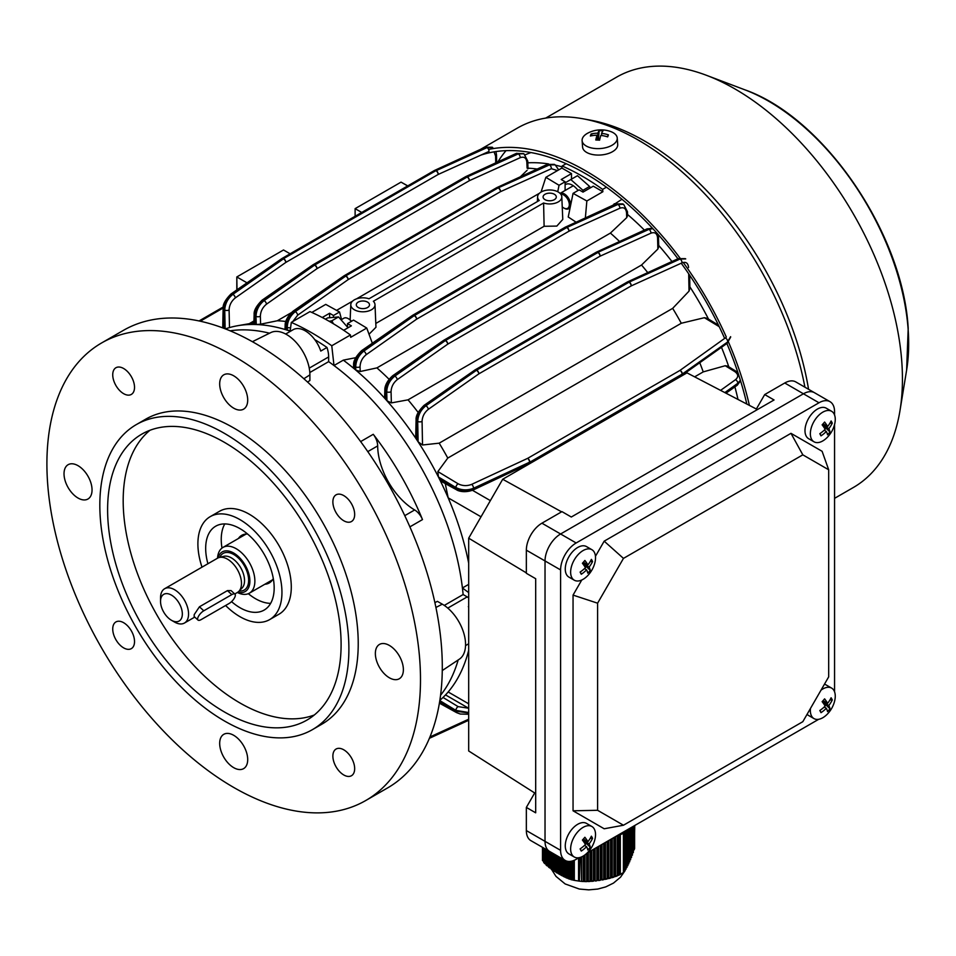 <?xml version="1.0" encoding="UTF-8"?>
<svg xmlns="http://www.w3.org/2000/svg" width="956" height="956" viewBox="0 0 956 956"><rect width="100%" height="100%" fill="white"/><g stroke="black" fill="none" stroke-linecap="round" stroke-linejoin="round"><path stroke-width="1.43" d="M325.41 319.185L327.633 317.906L338.532 316.938L348.044 327.765M333.369 323.749L331.863 320.786L329.199 321.3M331.863 320.786L338.532 316.938M348.582 318.838A7.923 4.577 60 0 1 348.892 319.005A7.923 4.577 60 0 1 351.509 321.276M351.342 321.371A8.807 5.079 -120 0 0 348.271 318.647A8.807 5.079 -120 0 0 343.861 318.217L341.567 319.543M343.766 774.969A15.416 8.903 -120 0 0 351.473 775.722A15.416 8.903 -120 0 0 353.84 763.378A15.416 8.903 -120 0 0 343.766 749.803A15.416 8.903 -120 0 0 336.07 749.038A15.416 8.903 -120 0 0 333.704 761.382A15.416 8.903 -120 0 0 343.766 774.969M233.694 767.656A19.813 11.436 -120 0 0 243.601 768.636A19.813 11.436 -120 0 0 246.636 752.766A19.813 11.436 -120 0 0 233.694 735.307A19.813 11.436 -120 0 0 223.788 734.316A19.813 11.436 -120 0 0 220.752 750.197A19.813 11.436 -120 0 0 233.694 767.656M343.766 520.757A15.416 8.903 -120 0 0 351.473 521.522A15.416 8.903 -120 0 0 353.84 509.178A15.416 8.903 -120 0 0 343.766 495.602A15.416 8.903 -120 0 0 336.07 494.838A15.416 8.903 -120 0 0 333.704 507.182A15.416 8.903 -120 0 0 343.766 520.757M389.367 677.78A19.813 11.436 -120 0 0 399.273 678.76A19.813 11.436 -120 0 0 402.309 662.89A19.813 11.436 -120 0 0 389.367 645.431A19.813 11.436 -120 0 0 379.46 644.44A19.813 11.436 -120 0 0 376.425 660.321A19.813 11.436 -120 0 0 389.367 677.78M123.623 393.669A15.416 8.903 -120 0 0 131.331 394.422A15.416 8.903 -120 0 0 133.697 382.077A15.416 8.903 -120 0 0 123.623 368.502A15.416 8.903 -120 0 0 115.927 367.737A15.416 8.903 -120 0 0 113.561 380.082A15.416 8.903 -120 0 0 123.623 393.669M233.694 408.164A19.813 11.436 -120 0 0 243.601 409.144A19.813 11.436 -120 0 0 246.636 393.263A19.813 11.436 -120 0 0 233.694 375.804A19.813 11.436 -120 0 0 223.788 374.824A19.813 11.436 -120 0 0 220.752 390.705A19.813 11.436 -120 0 0 233.694 408.164M123.623 647.869A15.416 8.903 -120 0 0 131.331 648.634A15.416 8.903 -120 0 0 133.697 636.278A15.416 8.903 -120 0 0 123.623 622.703A15.416 8.903 -120 0 0 115.927 621.938A15.416 8.903 -120 0 0 113.561 634.282A15.416 8.903 -120 0 0 123.623 647.869M78.034 498.04A19.813 11.436 -120 0 0 87.94 499.02A19.813 11.436 -120 0 0 90.975 483.139A19.813 11.436 -120 0 0 78.034 465.68A19.813 11.436 -120 0 0 68.127 464.7A19.813 11.436 -120 0 0 65.092 480.581A19.813 11.436 -120 0 0 78.034 498.04M264.848 584.247A27.521 15.894 -120 0 0 269.245 582.981A27.521 15.894 -120 0 0 273.296 578.5M271.074 580.662A27.521 15.894 -120 0 0 272.006 580.567M231.543 601.635A48.433 27.963 -120 0 0 239.92 607.681A48.433 27.963 -120 0 0 264.143 610.083A48.433 27.963 -120 0 0 271.564 571.27A48.433 27.963 -120 0 0 239.92 528.596A48.433 27.963 -120 0 0 215.709 526.194A48.433 27.963 -120 0 0 207.918 563.741M248.333 593.688A48.433 27.963 -120 0 0 255.491 598.695A48.433 27.963 -120 0 0 270.644 603.356M225.604 605.495A59.439 34.32 -120 0 0 239.92 616.668A59.439 34.32 -120 0 0 269.64 619.608L278.985 614.218A59.439 34.32 -120 0 0 288.091 566.585A59.439 34.32 -120 0 0 249.265 514.209A59.439 34.32 -120 0 0 219.545 511.269L210.201 516.658A59.439 34.32 -120 0 0 202.003 567.159M269.64 619.608A59.439 34.32 -120 0 0 278.758 571.987A59.439 34.32 -120 0 0 239.92 519.61A59.439 34.32 -120 0 0 210.201 516.658M149.961 430.284A165.113 95.325 -120 0 0 134.294 564.554A165.113 95.325 -120 0 0 239.92 702.947A165.113 95.325 -120 0 0 314.333 714.98M224.361 711.933A165.113 95.325 -120 0 0 306.912 720.107A165.113 95.325 -120 0 0 332.222 587.809A165.113 95.325 -120 0 0 224.361 442.317A165.113 95.325 -120 0 0 141.811 434.132A165.113 95.325 -120 0 0 116.501 566.442A165.113 95.325 -120 0 0 224.361 711.933M312.421 729.643L321.754 724.254A176.119 101.683 -120 0 0 348.749 583.124A176.119 101.683 -120 0 0 233.694 427.93A176.119 101.683 -120 0 0 145.647 419.206L136.302 424.607A176.119 101.683 -120 0 0 109.307 565.725A176.119 101.683 -120 0 0 224.361 720.92A176.119 101.683 -120 0 0 312.421 729.643A176.119 101.683 -120 0 0 339.416 588.526A176.119 101.683 -120 0 0 224.361 433.331A176.119 101.683 -120 0 0 136.302 424.607M365.778 800.507L387.574 787.935A264.167 152.518 -120 0 0 428.073 576.241A264.167 152.518 -120 0 0 255.491 343.455A264.167 152.518 -120 0 0 123.408 330.37L101.611 342.953A264.167 152.518 -120 0 0 61.124 554.635A264.167 152.518 -120 0 0 233.694 787.433A264.167 152.518 -120 0 0 365.778 800.507A264.167 152.518 -120 0 0 406.276 588.824A264.167 152.518 -120 0 0 233.694 356.038A264.167 152.518 -120 0 0 101.611 342.953M285.665 334.026L293.193 329.677A24.211 13.982 60 0 1 305.299 330.872A24.211 13.982 60 0 1 320.762 351.067L326.988 347.47A24.211 13.982 -120 0 1 328.649 356.935L309.242 368.144M269.544 333.202A215.745 124.555 -120 0 0 230.157 330.812A215.745 124.555 60 0 1 269.544 333.202M314.739 339.595A231.591 133.709 60 0 1 326.988 347.47M468.679 597.835A24.211 13.982 -120 0 0 467.197 596.891L463.122 594.536A215.745 124.555 -120 0 0 328.649 361.643L328.649 356.935M440.561 695.263A215.745 124.555 -120 0 0 458.187 659.951A215.745 124.555 60 0 1 440.561 695.263M468.679 606.462L468.332 606.666A24.211 13.982 60 0 1 468.679 607.06M309.816 372.517L328.649 361.643M307.545 382.053L309.899 380.524L309.899 374.872L303.865 378.731M360.651 441.588L373.258 434.299A215.745 124.555 60 0 1 422.492 519.586L409.885 526.864M442.27 670.562L459.346 659.186A32.91 19.001 60 0 0 463.624 632.621A32.91 19.001 60 0 0 442.293 604.168L437.394 601.348L434.884 602.615M463.122 594.536L444.277 605.423M252.396 341.698L270.787 332.592A32.91 19.001 60 0 1 295.93 342.164A32.91 19.001 60 0 1 309.899 374.872M245.202 534.141A27.521 15.894 -120 0 0 244.652 534.906M224.78 523.924A48.433 27.963 -120 0 0 221.995 548.075M247.64 534.057A27.521 15.894 -120 0 0 241.737 535.324A27.521 15.894 -120 0 0 238.426 538.491M404.77 515.666L414.653 509.954A52.831 30.508 60 0 1 377.668 445.914L367.785 451.614M414.653 509.954A13.205 7.624 60 0 1 422.492 519.586M373.258 434.299A13.205 7.624 60 0 1 377.668 445.914M804.916 387.192A242.382 139.935 -120 0 0 583.28 118.843A242.382 139.935 -120 0 0 517.244 128.164L480.474 149.387M749.396 405.392A242.382 139.935 -120 0 0 728.508 342.117M726.309 337.086A242.382 139.935 -120 0 0 683.217 262.446M680.349 258.55A242.382 139.935 -120 0 0 488.6 149.447M808.561 389.295A236.873 136.756 -120 0 0 590.76 120.229L583.28 118.843M834.564 498.339L853.373 487.488A236.873 136.756 -120 0 0 899.99 410.59A236.873 136.756 -120 0 0 901.795 361.822A236.873 136.756 -120 0 0 706.4 75.285A236.873 136.756 -120 0 0 616.5 77.209L545.673 118.102M746.827 404.053A238.857 137.903 -120 0 0 726.859 343.491M724.648 338.412A238.857 137.903 -120 0 0 681.234 263.223M677.935 258.765A238.857 137.903 -120 0 0 480.856 155.123M506.023 150.654A233.348 134.724 -120 0 0 497.921 161.851M807.115 714.252A17.614 10.169 120 0 0 808.633 715.506L813.998 718.601A17.614 10.169 120 0 0 827.048 714.419A17.614 10.169 120 0 0 828.159 713.236M810.485 708.42A17.614 10.169 120 0 0 811.56 716.02A17.614 10.169 120 0 0 813.998 718.601M827.048 714.419A28.62 28.62 0 0 0 834.516 701.489A17.614 10.169 120 0 0 834.05 690.674A17.614 10.169 120 0 0 831.612 688.093A17.614 10.169 120 0 0 821.037 690.136M832.282 699.947A27.999 14.699 -166.5 0 0 831.756 698.86A27.999 14.699 -166.5 0 0 831.111 697.772A28.549 21.976 151.6 0 1 827.645 703.293A28.549 7.791 -138.4 0 0 824.61 698.86A27.999 10.576 138.2 0 1 822.136 701.656A28.549 7.791 41.6 0 1 825.171 706.078A28.549 21.976 151.6 0 1 819.818 710.499A27.999 1.458 65.2 0 0 820.427 711.634A27.999 1.458 65.2 0 0 821.001 712.674A28.549 21.976 -28.4 0 0 826.354 708.253A28.549 7.791 41.6 0 1 827.502 711.587A27.999 26.744 17.7 0 0 829.975 708.79A28.549 7.791 -138.4 0 0 828.828 705.468A28.549 21.976 -28.4 0 0 832.282 699.947L829.939 699.971M831.612 688.093L826.247 684.998A17.614 10.169 120 0 0 824.395 684.305M824.203 707.01L826.354 708.253M820.045 710.344L821.001 712.674M823.068 700.64L827.645 703.293M823.881 701.118L823.008 702.098L828.828 705.468M823.008 702.098L829.975 708.79M554.372 199.661A6.608 3.812 0 0 0 556.296 196.96A6.608 3.812 0 0 0 552.221 193.435A6.608 3.812 0 0 0 545.028 194.271A6.608 3.812 0 0 0 543.092 196.96A6.608 3.812 0 0 0 547.167 200.485A6.608 3.812 0 0 0 554.372 199.661M367.57 307.509A6.608 3.812 0 0 0 369.506 304.809A6.608 3.812 0 0 0 365.431 301.283A6.608 3.812 0 0 0 358.225 302.108A6.608 3.812 0 0 0 356.301 304.809A6.608 3.812 0 0 0 360.376 308.334A6.608 3.812 0 0 0 367.57 307.509M558.256 192.025A12.105 6.991 0 0 0 545.207 190.471A12.105 6.991 0 0 0 537.595 196.793A12.105 6.991 0 0 0 539.244 200.485L369.004 298.774A12.105 6.991 0 0 0 350.792 304.641A12.105 6.991 0 0 0 362.898 311.799A12.105 6.991 0 0 0 375.003 304.641A12.105 6.991 0 0 0 373.354 301.283L543.594 202.995A12.105 6.991 0 0 0 555.854 202.983A12.105 6.991 0 0 0 561.805 196.793A12.105 6.991 0 0 0 558.256 192.025M336.608 310.353L352.633 301.104M356.48 298.881L539.435 193.255M602.889 191.726L586.853 200.975L573.062 193.363L579.121 189.862L583.005 192.108L593.282 186.181L602.889 191.726L602.627 189.384A237.757 137.27 -120 0 0 582.383 176.286A237.757 137.27 -120 0 0 562.152 166.021L566.155 163.703M468.679 592.601L462.417 587.976L468.679 584.367M355.62 357.711L343.324 360.137L333.991 365.527L331.768 345.761L350.446 334.982L350.709 337.313L366.745 328.051L372.326 343.24M311.811 312.433L325.745 304.39L339.535 312.003L333.477 315.504L333.477 316.914M350.446 334.982A237.757 137.27 -120 0 0 309.971 311.608L291.293 322.399L290.122 331.445M341.555 319.519L339.535 312.003M366.745 328.051L353.553 320.093L347.494 323.594L347.494 326.809M329.593 317.512L329.593 313.257L333.477 315.504M347.494 323.594L351.378 325.841L343.682 330.286M322.244 317.5L329.593 313.257M468.679 650.307A215.745 124.555 60 0 1 448.173 691.965A215.745 124.555 60 0 1 439.844 700.342M333.991 365.527A215.745 124.555 60 0 1 462.417 587.976M343.324 360.137A215.745 124.555 60 0 1 354.401 368.92A215.745 124.555 60 0 1 355.799 370.103A215.745 124.555 60 0 1 385.495 399.142A215.745 124.555 60 0 1 386.953 400.791A215.745 124.555 60 0 1 416.589 439.497A215.745 124.555 60 0 1 418.107 441.815A215.745 124.555 60 0 1 438.422 476.984A215.745 124.555 60 0 1 439.664 479.47A215.745 124.555 60 0 1 448.173 497.837A215.745 124.555 60 0 1 468.679 563.18M354.401 368.92L353.505 367.451L353.601 364.822A3.083 1.852 -177.9 0 0 354.497 366.196L354.401 368.92M225.389 328.9A215.745 124.555 60 0 1 237.566 325.733A215.745 124.555 60 0 1 254.786 324.478A215.745 124.555 60 0 1 256.256 324.526A215.745 124.555 60 0 1 285.94 329.76A215.745 124.555 60 0 1 287.338 330.202A215.745 124.555 60 0 1 290.17 331.135M527.82 162.831A215.745 124.555 60 0 1 548.517 163.918A215.745 124.555 60 0 0 527.82 162.831M555.878 165.292A215.745 124.555 60 0 1 562.044 166.81A215.745 124.555 60 0 0 555.878 165.292M612.485 205.444L621.974 199.254M614.182 203.759A215.745 124.555 60 0 1 614.923 204.321M627.542 214.479A215.745 124.555 60 0 1 644.392 230.097M658.708 245.429A215.745 124.555 60 0 1 671.948 261.514M689.874 286.824A215.745 124.555 60 0 1 708.515 319.125M721.481 347.303A215.745 124.555 60 0 1 728.795 366.817M734.901 386.881A215.745 124.555 60 0 1 737.996 399.453M571.497 179.142L571.497 173.598L561.889 168.053L562.152 166.021M602.627 189.384L606.439 187.185M527.975 168.184A215.745 124.555 60 0 1 537.224 169.033M573.062 193.363L568.223 217.012A208.038 120.109 60 0 1 576.062 222.21M375.816 323.451L544.107 226.285L556.834 226.082L562.773 219.402L561.805 196.793M369.028 334.253L375.971 327.251L375.003 304.641M481.023 516.802L448.173 497.837L445.269 483.605M458.127 483.784A3.083 1.745 121.1 0 0 455.893 487.536L455.893 488.349A3.083 1.828 118.7 0 0 456.598 489.795L441.302 481.43L439.664 479.47L455.893 488.349C461.545 490.966 467.424 491.073 473.543 488.671L529.552 462.334A3.083 1.577 64.8 0 1 528.931 463.744L472.921 490.081A3.083 1.577 64.8 0 0 473.543 488.671L473.543 488.253C467.424 490.607 461.545 490.368 455.893 487.536L438.422 476.984L437.872 471.571L458.127 483.784C462.453 485.983 466.97 486.186 471.655 484.381L527.664 458.342A3.083 1.589 65.1 0 1 529.552 462.214L473.543 488.253A3.083 1.589 65.1 0 0 471.655 484.381M422.528 444.994L418.107 441.815L417.712 421.405C418.083 415.095 420.819 409.873 425.91 405.762L476.47 370.271A3.083 1.589 54.9 0 1 478.872 373.844L428.324 409.323C424.416 412.49 422.337 416.493 422.074 421.345L422.528 444.994L439.174 443.166A208.038 120.109 60 0 1 447.778 458.067L437.872 471.571M694.63 376.855L703.234 371.884A208.038 120.109 60 0 0 699.768 362.718M447.778 458.067L681.281 323.259A208.038 120.109 60 0 0 672.677 308.358L689.025 291.138L688.69 273.798M439.174 443.166L672.677 308.358M720.585 390.371L735.511 379.675C738.665 376.939 738.426 374.25 734.794 371.597L725.234 365.73L703.234 371.884M725.234 365.73L727.659 366.124L736.335 371.454A3.083 1.721 121.5 0 0 734.794 371.597M719.211 326.665L704.369 317.703L681.281 323.259M704.369 317.703L707.105 318.276L718.47 325.136M689.646 275.209L689.897 288.473L689.025 291.138M290.242 330.561L287.338 330.202L287.242 327.358C287.529 321.001 290.218 315.755 295.296 311.632L345.749 276.081A3.083 1.589 54.8 0 1 348.163 279.606L297.71 315.157L292.763 321.551M360.209 371.514L355.799 370.103L355.692 366.877C355.99 360.531 358.691 355.285 363.77 351.163L414.235 315.623A3.083 1.589 54.8 0 1 416.649 319.149L366.184 354.688C362.288 357.867 360.245 361.894 360.054 366.781L360.209 371.514L376.915 367.893A208.038 120.109 60 0 1 389.056 379.245M385.495 399.142L384.611 397.278L384.838 389.857A3.083 1.84 1.8 0 0 385.734 391.219L385.495 399.142M376.915 367.893L610.406 233.085A208.038 120.109 60 0 1 619.56 241.51M610.406 233.085L626.706 217.645L626.55 212.925C626.037 208.432 623.814 206.878 619.858 208.241L568.963 231.209A3.083 1.948 -114.3 0 0 567.016 227.42L617.911 204.441L623.623 204.345L617.301 204.094L566.848 227.313A3.083 1.96 -114.7 0 0 565.331 227.158A3.083 1.96 -114.7 0 0 565.187 227.229M626.55 212.925A3.083 1.709 -1.9 0 0 627.447 211.658L627.59 215.602L626.706 217.645M260.606 324.18L256.256 324.526L256.005 316.317C256.327 309.971 259.028 304.737 264.119 300.614L314.608 265.087A3.083 1.589 54.9 0 1 317.01 268.636L266.521 304.151C262.625 307.318 260.57 311.345 260.367 316.221L260.606 324.18L277.288 320.774A208.038 120.109 60 0 1 285.808 321.467M292.739 312.289A3.083 1.577 55.3 0 1 293.157 311.118L344.052 275.818A3.083 1.577 55.3 0 1 345.582 275.985L294.687 311.286C289.549 315.372 286.669 320.499 286.047 326.665L285.892 328.601M277.288 320.774L291.162 312.767M527.103 168.148L526.864 162.365C526.374 157.883 524.151 156.33 520.195 157.692L469.336 180.684A3.083 1.948 -114.3 0 0 467.388 176.884L518.248 153.892L523.948 153.785L517.746 153.605L467.245 176.8A3.083 1.96 -114.7 0 0 465.727 176.633A3.083 1.96 -114.7 0 0 465.596 176.705M520.327 176.8L527.103 170.323M391.374 402.906L386.953 400.791L386.714 391.781C387.049 385.447 389.761 380.213 394.852 376.09L445.353 340.575A3.083 1.589 54.9 0 1 447.767 344.124L397.254 379.64C393.358 382.806 391.291 386.822 391.064 391.697L391.374 402.906L408.045 399.835A208.038 120.109 60 0 1 418.107 412.359M416.589 439.497L415.705 437.095L416.099 419.66A3.083 1.828 -178.7 0 0 417.007 420.999L416.589 439.497M408.045 399.835L641.536 265.027A208.038 120.109 60 0 1 647.75 272.615M657.561 237.841A3.083 1.721 178.5 0 0 658.469 236.574L658.744 246.756L657.871 249.05L657.561 237.841C657.095 233.372 654.872 231.818 650.928 233.18L600.081 256.184L447.767 344.124A3.083 1.781 60 0 0 445.58 340.432L597.906 252.492L445.58 340.432A3.083 1.781 120 0 0 445.353 340.575L394.35 375.804C389.212 379.902 386.332 385.029 385.734 391.219L386.714 391.781A3.083 1.721 -1.5 0 0 391.064 391.697M641.536 265.027L657.871 249.05M520.195 157.692A3.083 1.948 -114.3 0 0 518.248 153.892L517.746 153.605A3.083 1.96 -114.7 0 0 516.24 153.438L465.727 176.633A3.083 3.083 0 0 0 465.476 176.764A3.083 1.781 -120 0 1 467.018 176.92A3.083 1.781 -60 0 1 467.245 176.8L467.388 176.884A3.083 1.781 -60 0 0 467.161 177.003A3.083 1.781 -120 0 1 469.336 180.684L317.01 268.636A3.083 1.781 -120 0 0 314.835 264.943L467.161 177.003L314.835 264.943A3.083 1.781 -60 0 0 314.608 265.087L263.617 300.327C258.479 304.426 255.611 309.565 255.037 315.755L254.726 324.024M249.217 323.702L253.949 320.965M331.768 345.761A237.757 137.27 -120 0 0 291.293 322.399M236.813 289.931L236.813 276.953L283.514 249.982L290.122 253.806M407.65 185.954L401.042 182.13L355.118 208.647L355.118 216.283M225.15 328.804L224.732 309.995C225.09 303.673 227.815 298.451 232.917 294.329L283.454 258.837A3.083 1.589 54.9 0 1 285.856 262.398L438.183 174.458A3.083 1.781 -120 0 0 436.008 170.742A3.083 1.781 -60 0 1 436.235 170.622L436.127 170.562A3.083 1.96 -114.6 0 0 434.622 170.395A3.083 3.083 0 0 0 434.359 170.526A3.083 1.781 -120 0 1 435.9 170.682L283.574 258.622L435.9 170.682A3.083 1.781 -60 0 1 436.127 170.562L486.688 147.403A3.083 1.96 -114.6 0 0 485.17 147.236L492.268 147.224L487.046 147.606A3.083 1.948 -114.4 0 1 488.994 151.43L438.183 174.458A3.083 1.948 -114.4 0 0 436.235 170.622L487.046 147.606L492.722 147.487M523.613 153.617L516.24 153.438M344.148 275.758A3.083 1.781 60 0 1 344.268 275.687L496.594 187.746A3.083 1.781 60 0 1 498.124 187.902L345.809 275.842L498.124 187.902A3.083 1.781 120 0 1 498.363 187.782L549.437 164.91L555.149 164.814L548.828 164.563L498.363 187.782A3.083 1.96 -114.7 0 0 496.845 187.615A3.083 1.96 -114.7 0 0 496.702 187.687M652.59 228.376L648.479 229.082L597.99 252.288L648.981 229.368L652.852 228.663M688.571 267.489C688.129 263.043 685.942 261.502 681.998 262.864L631.199 285.904A3.083 1.948 -114.4 0 0 629.251 282.068L680.051 259.04L685.727 258.909M681.998 262.864A3.083 1.948 -114.4 0 0 680.051 259.04L679.68 258.825A3.083 1.96 -114.6 0 0 678.174 258.658L685.261 258.646L679.68 258.825L629.144 282.008A3.083 1.96 -114.6 0 0 627.638 281.841A3.083 1.96 -114.6 0 0 627.495 281.912M528.931 463.744A3.083 3.083 0 0 0 529.158 463.624A3.083 1.781 60 0 0 529.791 462.214A3.083 1.781 180 0 1 529.552 462.334L529.552 462.214A3.083 1.781 180 0 0 529.791 462.095A3.083 1.781 60 0 0 527.664 458.342L679.991 370.402A3.083 1.781 60 0 1 682.118 374.143L529.791 462.214L682.118 374.143A3.083 1.781 180 0 0 682.333 374.011L727.671 341.949L730.623 337.217L727.062 343.347A3.083 1.96 54.6 0 0 727.671 341.949L682.333 374.011A3.083 1.948 -125.6 0 0 679.991 370.402L725.329 337.922A3.083 1.948 -125.6 0 1 727.671 341.531L730.623 336.679M725.21 392.785L737.829 383.846L740.506 380.643M740.386 380.273L737.829 383.272L724.839 392.593M678.174 258.658L627.638 281.841A3.083 3.083 0 0 0 627.375 281.972A3.083 1.781 -120 0 1 628.917 282.116A3.083 1.781 -60 0 1 629.144 282.008L629.251 282.068A3.083 1.781 -60 0 0 629.024 282.187A3.083 1.781 -120 0 1 631.199 285.904L478.872 373.844A3.083 1.781 -120 0 0 476.697 370.127L629.024 282.187L476.697 370.127A3.083 1.781 -60 0 0 476.47 370.271L425.551 405.547C420.413 409.646 417.569 414.796 417.007 420.999L417.712 421.405A3.083 1.745 -1.1 0 0 422.074 421.345M619.858 208.241A3.083 1.948 -114.3 0 0 617.911 204.441L617.301 204.094A3.083 1.96 -114.7 0 0 615.784 203.927L565.331 227.158A3.083 3.083 0 0 0 565.08 227.289A3.083 1.781 -120 0 1 566.621 227.432A3.083 1.781 -60 0 1 566.848 227.313L567.016 227.42A3.083 1.781 -60 0 0 566.788 227.54A3.083 1.781 -120 0 1 568.963 231.209L416.649 319.149A3.083 1.781 -120 0 0 414.474 315.48L566.788 227.54L414.474 315.48A3.083 1.781 -60 0 0 414.235 315.623L363.161 350.816C358.01 354.903 355.13 360.03 354.497 366.196L355.692 366.877A3.083 1.709 -1.9 0 0 360.054 366.781M281.924 258.55A3.083 1.781 -120 0 1 282.032 258.479A3.083 1.781 -120 0 1 283.574 258.622A3.083 1.781 -60 0 0 283.346 258.777A3.083 1.577 -124.8 0 0 281.817 258.61L231.017 293.958A3.083 1.577 -124.8 0 1 232.547 294.125L232.917 294.329A3.083 1.589 54.9 0 1 235.319 297.89L285.856 262.398A3.083 1.781 -120 0 0 283.681 258.682A3.083 1.781 -60 0 0 283.454 258.837L232.547 294.125C227.42 298.212 224.576 303.375 224.027 309.577L223.656 328.231M468.679 712.519L455.893 710.368L439.808 700.593M439.557 702.17L455.893 711.18L468.679 712.985M544.107 226.285L543.594 202.995M541.048 192.072L545.852 177.314L561.889 168.053M586.853 200.975L585.359 217.932M557.73 191.726L559.045 185.273L565.104 181.771L565.104 190.483M565.104 181.771L561.22 179.525L571.497 173.598M559.045 185.273L545.852 177.314M529.027 463.684A3.083 1.781 60 0 0 529.158 463.624L681.485 375.684A3.083 1.781 60 0 0 682.118 374.274A3.083 1.781 180 0 0 682.333 374.131A3.083 1.96 54.6 0 1 681.724 375.529L681.724 375.529A3.083 1.96 54.6 0 1 681.592 375.6M465.476 176.764L313.15 264.704A3.083 1.781 -120 0 1 314.691 264.86A3.083 1.781 -60 0 0 314.464 265.003A3.083 1.577 -124.8 0 0 312.935 264.848A3.083 3.083 0 0 1 313.15 264.704A3.083 1.781 -120 0 0 313.03 264.788M485.17 147.236L434.622 170.395A3.083 1.96 -114.6 0 0 434.478 170.467M557.491 170.586L551.385 168.698L500.478 191.666A3.083 1.781 60 0 0 498.303 187.997A3.083 1.781 120 0 1 498.53 187.878A3.083 1.948 65.7 0 1 500.478 191.666L348.163 279.606A3.083 1.781 60 0 0 345.976 275.937A3.083 1.781 120 0 0 345.749 276.081L345.582 275.985A3.083 1.781 120 0 1 345.809 275.842A3.083 1.781 60 0 0 344.268 275.687A3.083 3.083 0 0 0 344.052 275.818M412.634 315.301A3.083 1.781 -120 0 1 412.753 315.229A3.083 1.781 -120 0 1 414.295 315.384A3.083 1.781 -60 0 0 414.067 315.528A3.083 1.577 -124.7 0 0 412.538 315.361L361.631 350.649C355.979 356.301 353.302 361.021 353.601 364.822M443.68 340.336A3.083 1.577 55.2 0 1 445.209 340.491A3.083 1.781 120 0 1 445.436 340.348A3.083 1.781 60 0 0 443.895 340.193A3.083 3.083 0 0 0 443.68 340.336L392.82 375.648A3.083 1.577 55.2 0 1 394.35 375.804L394.852 376.09A3.083 1.589 54.9 0 1 397.254 379.64M443.787 340.276A3.083 1.781 60 0 1 443.895 340.193L596.221 252.253A3.083 1.781 60 0 1 597.763 252.408A3.083 1.781 120 0 1 597.99 252.288A3.083 1.96 -114.7 0 0 596.472 252.121A3.083 1.96 -114.7 0 0 596.341 252.193M598.133 252.372A3.083 1.948 65.7 0 1 600.081 256.184A3.083 1.781 60 0 0 597.906 252.492A3.083 1.781 120 0 1 598.133 252.372M474.941 369.984A3.083 1.781 -120 0 1 475.048 369.912A3.083 1.781 -120 0 1 476.59 370.068A3.083 1.781 -60 0 0 476.363 370.211A3.083 1.577 -124.8 0 0 474.833 370.056L424.022 405.392C418.393 411.056 415.752 415.812 416.099 419.66M237.004 289.799L236.813 276.953L247.006 282.833M361.726 212.459L355.118 208.647M401.042 182.13L407.77 185.882M587.331 852.824A28.62 28.62 0 0 0 594.787 839.894A17.614 10.169 120 0 0 594.321 829.079A17.614 10.169 120 0 0 591.884 826.498L586.518 823.403A17.614 10.169 120 0 0 572.369 828.768A17.614 10.169 120 0 0 568.916 853.911L574.281 857.006A17.614 10.169 120 0 0 587.331 852.824A17.614 10.169 120 0 0 588.442 851.641M591.884 826.498A17.614 10.169 120 0 0 577.735 831.863A17.614 10.169 120 0 0 571.843 854.425A17.614 10.169 120 0 0 574.281 857.006M592.565 838.352A27.999 14.699 -166.5 0 0 592.039 837.265A27.999 14.699 -166.5 0 0 591.382 836.177A28.549 21.976 151.6 0 1 587.928 841.686A28.549 7.791 -138.4 0 0 584.881 837.265A27.999 10.576 138.2 0 1 582.407 840.061A28.549 7.791 41.6 0 1 585.454 844.483A28.549 21.976 151.6 0 1 580.101 848.904A27.999 1.458 65.2 0 0 580.71 850.039A27.999 1.458 65.2 0 0 581.272 851.079A28.549 21.976 -28.4 0 0 586.625 846.658A28.549 7.791 41.6 0 1 587.785 849.992A27.999 26.744 17.7 0 0 590.258 847.195A28.549 7.791 -138.4 0 0 589.099 843.861A28.549 21.976 -28.4 0 0 592.565 838.352L590.211 838.376M584.486 845.415L586.625 846.658M580.316 848.749L581.272 851.079M583.339 839.045L587.928 841.686M584.152 839.511L583.28 840.503L589.099 843.861M583.28 840.503L590.258 847.195M562.236 206.843A7.923 4.577 -120 0 0 563.705 207.93A7.923 4.577 -120 0 0 569.31 204.692A7.923 4.577 -120 0 0 563.705 194.988A7.923 4.577 -120 0 0 560.849 194.235M564.327 208.289L563.705 207.93L564.327 208.289A8.807 5.079 60 0 0 568.736 208.719L570.075 207.942M573.313 185.739L560.096 193.375A8.807 5.079 60 0 1 564.327 193.901A8.807 5.079 60 0 1 570.087 201.668A8.807 5.079 60 0 1 568.736 208.719M827.048 437.609A28.62 28.62 0 0 0 834.516 424.679A17.614 10.169 120 0 0 834.05 413.864A17.614 10.169 120 0 0 831.612 411.283L826.247 408.188A17.614 10.169 120 0 0 812.086 413.554A17.614 10.169 120 0 0 808.633 438.696L813.998 441.791A17.614 10.169 120 0 0 827.048 437.609A17.614 10.169 120 0 0 828.159 436.426M831.612 411.283A17.614 10.169 120 0 0 817.452 416.649A17.614 10.169 120 0 0 811.56 439.21A17.614 10.169 120 0 0 813.998 441.791M832.282 423.138A27.999 14.699 -166.5 0 0 831.756 422.05A27.999 14.699 -166.5 0 0 831.111 420.963A28.549 21.976 151.6 0 1 827.645 426.472A28.549 7.791 -138.4 0 0 824.61 422.05A27.999 10.576 138.2 0 1 822.136 424.846A28.549 7.791 41.6 0 1 825.171 429.268A28.549 21.976 151.6 0 1 819.818 433.689A27.999 1.458 65.2 0 0 820.427 434.825A27.999 1.458 65.2 0 0 821.001 435.864A28.549 21.976 -28.4 0 0 826.354 431.443A28.549 7.791 41.6 0 1 827.502 434.777A27.999 26.744 17.7 0 0 829.975 431.981A28.549 7.791 -138.4 0 0 828.828 428.658A28.549 21.976 -28.4 0 0 832.282 423.138L829.939 423.161M824.203 430.2L826.354 431.443M820.045 433.534L821.001 435.864M823.068 423.831L827.645 426.472M823.881 424.297L823.008 425.289L828.828 428.658M823.008 425.289L829.975 431.981M582.108 140.604L582.574 147.045A17.614 9.237 -4.2 0 0 598.779 155.075A17.614 9.237 -4.2 0 0 617.385 146.65A17.614 9.237 -4.2 0 0 617.707 144.499L617.241 138.058A17.614 9.237 -4.2 0 0 609.916 131.271A28.62 28.62 0 0 0 588.37 132.836A17.614 9.237 -4.2 0 0 582.419 138.453A17.614 9.237 -4.2 0 0 582.108 140.604A17.614 9.237 -4.2 0 0 596.293 148.598A17.614 9.237 -4.2 0 0 616.919 140.209A17.614 9.237 -4.2 0 0 617.241 138.058M595.791 139.982A27.999 12.739 8.7 0 1 597.679 140.054A27.999 12.739 8.7 0 1 599.591 140.173A28.549 5.581 -87.1 0 1 600.834 135.417A28.549 23.661 20 0 1 607.669 136.887A27.999 2.605 -62 0 0 608.422 134.856A28.549 23.661 -160 0 0 601.575 133.374A28.549 5.581 -87.1 0 1 602.985 130.876A27.999 27.437 -99 0 0 599.185 130.685A28.549 5.581 92.9 0 0 597.787 133.183A28.549 23.661 -160 0 0 591.107 133.971A27.999 12.081 65 0 0 590.366 136.015A28.549 23.661 20 0 1 597.034 135.214A28.549 5.581 92.9 0 0 595.791 139.982M598.277 140.078L597.787 133.183M598.325 140.09L599.185 130.685M598.85 138.632L599.926 138.692M601.73 135.525L601.575 133.374M607.251 136.756L608.422 134.856M597.392 140.03L597.034 135.214M592.29 135.621L591.107 133.971M756.363 409.025L686.982 372.864L502.701 479.255L468.679 538.18L468.679 750.962L534.691 792.966M757.236 409.67L756.268 409.18L764.704 394.565L774.049 399.966L571.306 517.017L561.961 511.627L541.921 523.195A22.012 12.715 -60 0 0 526.35 550.166L526.35 573.301L535.683 578.703L535.683 812.815L526.35 807.414L534.786 792.811L535.683 793.408M502.701 479.255L561.59 511.842M535.683 578.703L534.786 578.177M468.679 538.18L526.35 572.883M764.704 394.565L784.757 382.998A22.012 12.715 -60 0 1 795.762 381.91L814.44 392.689A22.012 12.715 120 0 0 803.434 393.788L560.598 533.986A22.012 12.715 120 0 0 545.028 560.945L545.028 841.352A22.012 12.715 120 0 0 549.592 851.426L565.151 860.412A22.012 12.715 -60 0 1 560.598 850.338L560.598 569.931A22.012 12.715 -60 0 1 576.157 542.972L818.993 402.775A22.012 12.715 -60 0 1 830.011 401.675A22.012 12.715 -60 0 1 834.564 411.761L834.564 415.012M830.011 401.675L814.44 392.689A22.012 12.715 120 0 0 803.434 393.788L560.598 533.986A22.012 12.715 120 0 0 545.028 560.945L545.028 841.352A22.012 12.715 120 0 0 549.592 851.426L530.903 840.647A22.012 12.715 -60 0 1 526.35 830.561L526.35 807.414M560.909 874.25L558.412 873.808L558.412 856.528M634.76 825.494L634.258 849.788L634.258 825.781M633.804 826.044L633.35 852.621L633.35 826.307M632.896 826.57L632.43 855.178L632.43 826.832M631.976 827.095L631.522 857.544L631.522 827.358M631.068 827.621L630.613 859.755L630.613 827.884M630.159 828.147L629.705 861.846L629.705 828.41M628.164 862.073L629.705 861.846M629.239 828.673L628.785 863.83L628.785 828.936M627.327 864.045L628.785 863.83M628.331 829.199L627.877 865.718L627.877 829.473M627.423 829.736L626.969 867.498L626.969 829.999M626.515 830.262L626.049 869.147L626.049 830.525M625.594 830.788L625.14 870.629L625.14 831.051M624.686 831.314L624.232 871.86L624.232 831.577M623.778 872.374L618.998 875.122L618.998 834.684L620.313 834.492A4.398 2.545 0 0 0 623.42 832.688L623.778 872.374M616.847 875.756L618.998 875.122M617.301 835.568L617.301 875.863L615.604 876.521L615.604 836.56M613.441 876.867L615.604 876.521M613.895 837.54L613.895 877.118L612.198 877.644L612.198 838.52M610.036 877.775L612.198 877.644M610.502 839.499L610.502 878.134L608.793 878.576L608.793 840.479M606.642 878.552L608.793 878.576M607.096 841.471L607.096 878.97L605.399 879.341L605.399 842.451M603.344 879.197L605.399 879.341M603.69 843.431L603.69 879.687L601.993 879.998L601.993 844.411M600.296 879.807A40.319 23.279 0 0 0 601.575 879.568L601.993 879.998M600.296 845.391L600.296 880.285L598.587 880.548L598.587 846.371M596.891 880.309A40.319 23.279 0 0 0 598.193 880.141L598.587 880.548M596.891 847.363L596.891 880.787L595.182 881.002L595.182 848.342M593.031 880.739L594.632 880.548A40.319 23.279 0 0 0 594.74 880.536L595.182 881.002M593.485 849.322L593.485 881.181L591.788 881.348L591.788 850.302M589.625 881.073L591.788 881.348M590.079 851.282L590.079 881.468L588.382 881.552L588.382 852.274M586.231 881.289L588.382 881.552M586.685 853.445L586.685 881.599L584.976 881.587L584.976 854.867M582.825 881.336L584.976 881.587M579.874 857.496L579.42 881.157L583.28 881.528L581.583 881.396L581.583 856.899M581.117 857.09L581.583 881.396M573.361 860.651L573.361 880.177L579.42 881.157M570.863 861.308L570.863 879.604L573.361 880.082M568.378 861.416L568.378 878.767L570.863 879.221M565.892 860.782L565.892 877.728L568.378 878.182M563.395 859.396L563.395 876.533L565.892 876.987M563.383 875.684A40.319 23.279 0 0 0 563.395 875.696L560.909 875.218L560.909 857.962M583.28 881.528L583.28 856.014M544.717 848.617L544.717 863.638L542.626 860.197M547.202 850.051L547.202 865.945L545.96 864.833L545.96 849.334M549.7 851.497L549.7 867.976L548.457 866.984L548.457 850.768M552.186 852.931L552.186 869.817L550.943 868.92L550.943 852.214M554.683 854.365L554.683 871.502L553.428 870.677L553.428 853.648M557.169 855.811L557.169 873.067L555.926 872.29L555.926 855.082M559.666 874.525L559.666 857.245M562.152 875.887L562.152 858.679M564.638 877.142L564.638 860.125M567.135 878.265L567.135 861.201M569.621 879.209L569.621 861.44M572.118 879.926L572.118 861.045M557.169 873.067L558.292 872.876A40.319 23.279 0 0 0 558.412 872.947M554.683 871.502L555.926 871.31M552.186 869.817L553.428 869.685M549.7 867.976L550.943 867.976M547.202 865.945L548.457 866.017M544.717 863.638L545.96 863.865M604.933 878.899L604.933 842.714M601.575 879.568L600.296 879.675M601.539 879.472L601.539 844.674M598.193 880.141L596.891 880.201M598.133 880.01L598.133 846.646M594.728 848.605L594.632 880.548M618.544 875.098L618.544 834.851M615.15 876.341L615.15 836.823M611.744 877.345L611.744 838.782M608.339 878.182L608.339 840.742M591.334 880.918L591.334 850.565M587.928 881.205L587.928 852.537M584.522 881.336L584.522 855.202M587.331 576.014A28.62 28.62 0 0 0 594.787 563.084A17.614 10.169 120 0 0 594.321 552.269A17.614 10.169 120 0 0 591.884 549.688L586.518 546.593A17.614 10.169 120 0 0 572.369 551.947A17.614 10.169 120 0 0 568.916 577.101L574.281 580.196A17.614 10.169 120 0 0 587.331 576.014A17.614 10.169 120 0 0 588.442 574.831M591.884 549.688A17.614 10.169 120 0 0 577.735 555.054A17.614 10.169 120 0 0 571.843 577.615A17.614 10.169 120 0 0 574.281 580.196M592.565 561.542A27.999 14.699 -166.5 0 0 592.039 560.455A27.999 14.699 -166.5 0 0 591.382 559.368A28.549 21.976 151.6 0 1 587.928 564.876A28.549 7.791 -138.4 0 0 584.881 560.455A27.999 10.576 138.2 0 1 582.407 563.251A28.549 7.791 41.6 0 1 585.454 567.673A28.549 21.976 151.6 0 1 580.101 572.094A27.999 1.458 65.2 0 0 580.71 573.23A27.999 1.458 65.2 0 0 581.272 574.269A28.549 21.976 -28.4 0 0 586.625 569.848A28.549 7.791 41.6 0 1 587.785 573.17A27.999 26.744 17.7 0 0 590.258 570.385A28.549 7.791 -138.4 0 0 589.099 567.051A28.549 21.976 -28.4 0 0 592.565 561.542L590.211 561.554M584.486 568.605L586.625 569.848M580.316 571.939L581.272 574.269M583.339 562.236L587.928 564.876M584.152 562.702L583.28 563.693L589.099 567.051M583.28 563.693L590.258 570.385M578.033 190.483A13.754 7.947 -120 0 0 569.884 184.114A13.754 7.947 -120 0 0 565.104 184.795M582.945 192.072L582.957 190.304L570.792 179.549L565.104 182.859M582.957 190.304L589.625 186.456L590.306 187.902M570.792 179.549L577.46 175.701L589.625 186.456M525.274 154.788A215.745 124.555 60 0 1 531.022 152.566M197.796 617.899A6.608 2.581 132.5 0 0 198 620.074A6.608 2.581 132.5 0 0 201.154 619.608L229.177 603.439A6.608 2.581 132.5 0 0 234.136 598.492A6.608 2.581 132.5 0 0 234.949 594.154A6.608 2.581 132.5 0 0 231.806 594.608L203.783 610.788A6.608 2.581 132.5 0 0 197.796 617.899M234.949 594.154L231.065 590.593L227.456 590.617L199.434 606.797L194.211 614.612L194.128 616.512L198 620.074M238.833 591.358A19.813 11.436 -120 0 0 240.912 587.653A19.813 11.436 -120 0 0 235.558 566.788A19.813 11.436 -120 0 0 219.271 557.479L223.74 556.332A18.558 10.719 -120 0 1 239 565.056A18.558 10.719 -120 0 1 244.007 584.582A18.558 10.719 -120 0 1 242.059 588.06L238.833 591.358A19.813 11.436 -120 0 1 237.375 592.481A26.421 15.248 -120 0 0 249.397 593.174A26.421 15.248 -120 0 0 254.117 586.721A26.421 15.248 -120 0 0 245.728 557.252A26.421 15.248 -120 0 0 222.975 547.418A26.421 15.248 -120 0 0 218.267 553.871A26.421 15.248 -120 0 0 217.55 558.185L164.635 588.729A19.813 11.436 -120 0 0 161.11 593.557A19.813 11.436 -120 0 0 160.536 597.799L160.536 601.384A15.416 8.903 -120 0 0 171.435 620.265A15.416 8.903 -120 0 0 181.891 617.265A15.416 8.903 -120 0 0 174.506 597.38A15.416 8.903 -120 0 0 160.978 598.098A15.416 8.903 -120 0 0 160.536 601.384M237.841 592.194A22.896 13.217 -120 0 0 249.229 585.968A22.896 13.217 -120 0 0 238.259 556.428A22.896 13.217 -120 0 0 218.171 557.491A22.896 13.217 -120 0 0 218.052 557.922M219.271 557.479A19.813 11.436 -120 0 0 217.562 558.173M171.435 620.265L174.542 622.057A19.813 11.436 -120 0 0 184.448 623.037A19.813 11.436 -120 0 0 187.985 618.209A19.813 11.436 -120 0 0 181.7 596.102A19.813 11.436 -120 0 0 164.635 588.729M834.564 424.488L834.564 691.821M818.706 719.294L587.187 852.955M578.978 857.699L576.157 859.325A22.012 12.715 -60 0 1 565.151 860.412M581.762 580.005L573.05 595.098L573.05 810.796L604.18 828.768L623.467 825.231L802.825 721.684L828.685 676.872L828.685 469.778L822.112 451.304L790.982 433.331L604.18 541.168L595.469 556.273M828.685 469.778L802.825 454.841L623.467 558.388L597.596 603.188L597.596 810.294L573.05 810.796M597.596 603.188L573.05 595.098M597.596 810.294L623.467 825.231M802.825 454.841L790.982 433.331M623.467 558.388L604.18 541.168M467.197 596.891L447.778 608.1M442.293 604.168L435.924 607.466M744.772 89.78C824.239 117.636 903.085 233.897 908.2 328.29L906.623 370.115A198.047 114.338 -120 0 0 908.14 329.342A198.047 114.338 -120 0 0 744.772 89.78L706.4 75.285M223.13 308.011L200.27 321.216M260.367 316.221A3.083 1.721 -1.7 0 1 256.005 316.317L255.037 315.755A3.083 1.84 -178.4 0 1 254.129 314.405L253.854 324.323M235.319 297.89C231.424 301.056 229.344 305.06 229.093 309.923L229.488 327.597M495.746 162.855L495.59 156.067L494.049 151.861M229.093 309.923A3.083 1.733 -1.3 0 1 224.732 309.995L224.027 309.577A3.083 1.816 -178.9 0 1 223.13 308.262L222.736 327.884M290.612 327.645A3.083 1.697 -2.1 0 1 287.242 327.358L286.047 326.665A3.083 1.852 2 0 1 285.151 325.303L285.007 329.127M448.173 691.965L468.679 703.807M443.022 697.45L458.127 706.627L468.571 708.217M439.39 703.15L456.586 712.626A3.083 1.816 118.9 0 1 455.893 711.18L455.893 710.368A3.083 1.733 121.3 0 1 458.127 706.627M429.949 736.968L468.679 719.211M725.998 393.191L737.219 385.244A3.083 1.96 54.7 0 0 737.829 383.846L737.829 383.272A3.083 1.948 -125.7 0 0 735.511 379.675M650.928 233.18A3.083 1.948 65.7 0 0 648.981 229.368L648.479 229.082A3.083 1.96 -114.7 0 0 646.961 228.914L652.482 228.257M551.385 168.698A3.083 1.948 65.7 0 0 549.437 164.91L548.828 164.563A3.083 1.96 -114.7 0 0 547.31 164.396L554.372 164.36M312.935 264.848L262.087 300.172A3.083 1.577 -124.8 0 1 263.617 300.327L264.119 300.614A3.083 1.589 54.9 0 1 266.521 304.151M285.151 325.303C285.019 324.765 285.079 318.097 293.157 311.118L293.157 311.118A3.083 1.577 55.3 0 1 294.687 311.286L295.296 311.632A3.083 1.589 54.8 0 1 297.71 315.157M361.631 350.649A3.083 1.577 -124.7 0 1 363.161 350.816L363.77 351.163A3.083 1.589 54.8 0 1 366.184 354.688M424.022 405.392A3.083 1.577 -124.8 0 1 425.551 405.547L425.91 405.762A3.083 1.589 54.9 0 1 428.324 409.323M526.864 162.365A3.083 1.721 -1.7 0 0 527.76 161.098L527.999 168.794M495.59 156.067A3.083 1.733 -1.3 0 0 496.499 154.8L496.666 162.424M615.784 203.927L622.834 203.891M392.402 376.831A3.083 1.577 55.2 0 1 392.82 375.648C384.73 382.627 384.706 389.319 384.838 389.857M472.455 490.285L490.368 500.621M541.921 523.195L576.157 542.972M526.35 550.166L560.598 569.931M784.757 382.998L818.993 402.775M526.35 830.561L560.598 850.338M578.571 880.954L578.571 857.938M620.313 874.501L620.313 834.492M623.42 872.697L623.42 832.688M634.605 848.593L634.605 825.578M543.761 862.659L543.761 848.068M574.317 880.297L574.317 860.269M239.227 590.951A21.14 12.201 -120 0 0 248.034 584.869A21.14 12.201 -120 0 0 238.57 558.232A21.14 12.201 -120 0 0 219.808 557.336M231.806 594.608L227.456 590.617M203.783 610.788L199.434 606.797M348.892 319.005L348.271 318.647M468.679 643.77L465.548 645.587M906.623 370.115L899.99 410.59M537.595 196.793L537.392 201.549M253.89 322.877L237.566 325.733M199.051 320.953L223.214 307.007M429.399 738.295L468.679 720.286M456.598 489.795C456.956 490.285 463.409 493.547 472.921 490.081M681.485 375.684A3.083 3.083 0 0 0 681.724 375.529L727.062 343.347M736.335 371.454L737.924 372.613M737.219 385.244L740.553 380.799M456.586 712.626L460.314 714.036L468.679 714.263M527.76 161.098L523.948 153.785M262.087 300.172C256.459 305.812 253.806 310.557 254.129 314.405M496.499 154.8L495.949 151.562M281.817 258.61A3.083 3.083 0 0 1 282.032 258.479L434.359 170.526M231.017 293.958C225.389 299.646 222.76 304.414 223.13 308.262M547.31 164.396L496.845 187.615A3.083 3.083 0 0 0 496.594 187.746M558.698 169.893L555.149 164.814M627.447 211.658L623.623 204.345M412.538 315.361A3.083 3.083 0 0 1 412.753 315.229L565.08 227.289M596.221 252.253A3.083 3.083 0 0 1 596.472 252.121L646.961 228.914M658.469 236.574L658.254 234.614M474.833 370.056A3.083 3.083 0 0 1 475.048 369.912L627.375 281.972M445.532 694.904L468.679 708.277M350.792 304.641L350.147 319.89M582.24 881.456L581.511 881.384M579.599 881.193L573.923 880.309M625.081 870.641L620.528 877.19L613.477 883.093L605.745 886.893L597.763 889.056L588.729 889.869L579.312 889.032L565.151 883.942L555.998 876.389L551.516 869.339M542.47 860.543L542.47 847.315M246.134 534.045L222.975 547.418M237.375 592.481L234.77 593.987M194.761 617.086L184.448 623.037M272.556 579.802L249.397 593.174"/></g></svg>
